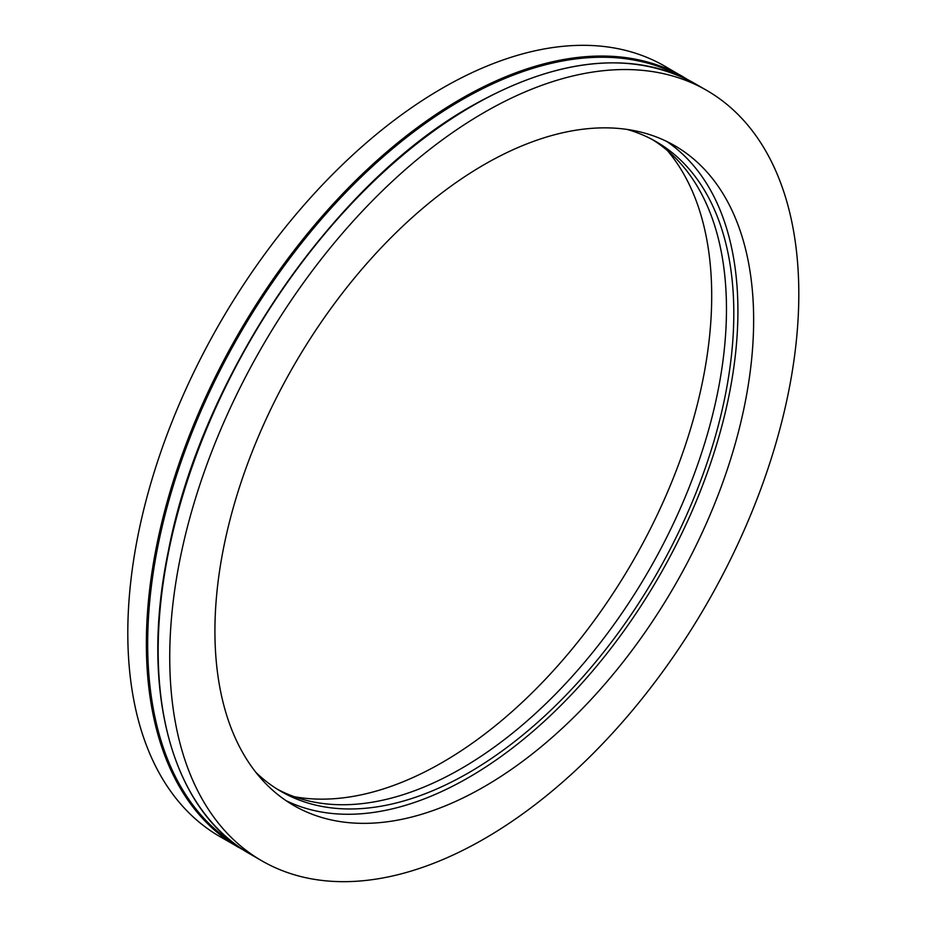 <?xml version="1.0" encoding="UTF-8"?>
<svg xmlns="http://www.w3.org/2000/svg" width="927" height="927" viewBox="0 0 927 927"><rect width="100%" height="100%" fill="white"/><g stroke="black" fill="none" stroke-linecap="round" stroke-linejoin="round"><path stroke-width="1.39" d="M689.132 80.429L664.752 66.165A444.821 256.814 120 0 0 442.341 88.192A444.821 256.814 120 0 0 151.75 480.174A444.821 256.814 120 0 0 219.931 836.617L244.473 850.615M484.276 112.41A444.821 256.814 120 0 0 193.685 504.392A444.821 256.814 120 0 0 261.866 860.835A444.821 256.814 120 0 0 706.687 604.01A444.821 256.814 120 0 0 706.687 90.382A444.821 256.814 120 0 0 484.276 112.41M484.276 164.566A380.939 219.942 120 0 0 235.423 500.256A380.939 219.942 120 0 0 293.813 805.517A380.939 219.942 120 0 0 674.752 585.574A380.939 219.942 120 0 0 674.752 145.701A380.939 219.942 120 0 0 484.276 164.566M286.107 800.685A380.939 219.942 120 0 0 659.027 576.49A380.939 219.942 120 0 0 666.722 141.449M255.91 772.4A375.134 216.582 120 0 0 280.985 791.403A375.134 216.582 120 0 0 468.552 772.828A375.134 216.582 120 0 0 713.616 442.249A375.134 216.582 120 0 0 656.119 141.657A375.134 216.582 120 0 0 627.127 129.432M652.411 139.595A375.134 216.582 -60 0 1 705.273 441.356A375.134 216.582 -60 0 1 461.217 768.587A375.134 216.582 -60 0 1 277.358 789.225M667.394 150.545A380.939 219.942 -60 0 1 679.433 462.133A380.939 219.942 -60 0 1 442.341 762.434A380.939 219.942 -60 0 1 294.322 796.722M683.315 76.883A444.821 256.814 120 0 0 460.904 98.911A444.821 256.814 120 0 0 170.313 490.893A444.821 256.814 120 0 0 238.494 847.336M680.337 76.223A443.952 256.315 120 0 0 461.6 100.023A443.952 256.315 120 0 0 172.457 488.309A443.952 256.315 120 0 0 236.431 845.088M472.017 106.037A443.952 256.315 120 0 0 159.896 687.533M250.302 854.149C171.565 810.268 139.305 690.488 168.297 551.403C201.541 376.42 333.175 183.303 472.214 105.678C558.587 57.231 632.886 49.907 695.111 83.697A444.821 256.814 120 0 0 472.7 105.724A444.821 256.814 120 0 0 182.109 497.706A444.821 256.814 120 0 0 250.302 854.149L261.866 860.835M695.111 83.697L706.687 90.382"/></g></svg>

